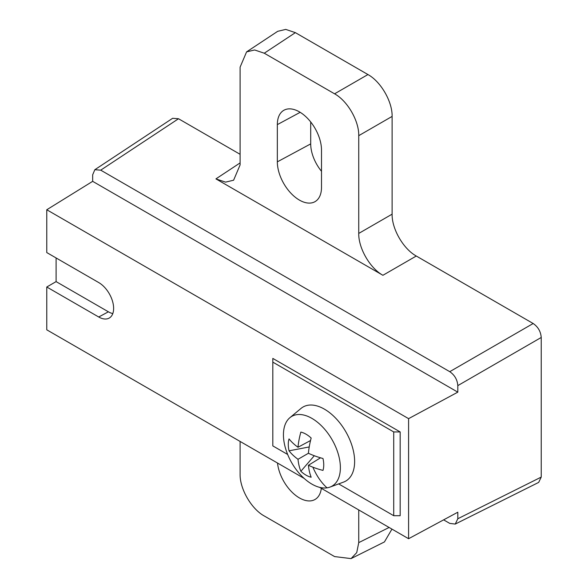 <?xml version="1.0" encoding="UTF-8"?>
<svg xmlns="http://www.w3.org/2000/svg" width="588" height="588" viewBox="0 0 588 588"><rect width="100%" height="100%" fill="white"/><g stroke="black" fill="none" stroke-linecap="round" stroke-linejoin="round"><path stroke-width="0.88" d="M297.183 470.878A68.392 68.392 0 0 1 296.778 470.363A68.392 68.392 0 0 1 287.547 454.201A40.263 23.248 60 0 1 283.438 434.819A40.263 23.248 60 0 1 289.877 417.708A40.263 23.248 60 0 1 321.482 425.822A40.263 23.248 60 0 1 340.379 467.688A40.263 23.248 60 0 1 329.941 487.107A40.263 23.248 60 0 1 327.016 487.842A40.263 23.248 60 0 1 297.183 470.878A40.263 23.248 60 0 1 296.808 470.4M308.413 465.292A68.112 40.006 -0.9 0 0 312.882 467.188A68.112 40.006 -0.9 0 0 322.981 470.407A25.078 14.479 -120 0 0 322.981 458.5A68.112 38.632 -179.1 0 1 308.413 453.275A68.112 38.632 -60.9 0 1 311.17 438.045A25.078 14.479 -120 0 0 306.01 434.179A25.078 14.479 -120 0 0 300.858 432.092A68.112 40.006 120.9 0 0 297.998 447.262A68.112 38.632 -179.1 0 1 289.046 438.905A25.078 14.479 -120 0 0 289.046 450.82A68.112 40.006 -0.9 0 0 294.698 456.692A68.112 40.006 -0.9 0 0 297.998 459.287A68.112 40.006 120.9 0 0 300.858 471.275A25.078 14.479 -120 0 0 311.17 477.228A68.112 38.632 -60.9 0 1 308.413 465.292L320.519 457.809M309.222 446.946L289.046 450.82M297.998 459.287L308.413 453.275M310.258 441.706A14.774 8.526 60 0 1 310.192 440.706M297.998 447.262L310.538 440.522M314.293 455.729L300.858 471.275M320.188 458.015A14.774 8.526 60 0 1 319.35 457.457M329.941 487.107L343.546 482.101A42.748 24.681 -120 0 0 354.63 461.492A42.748 24.681 -120 0 0 334.572 417.039A42.748 24.681 -120 0 0 301.012 408.432L289.877 417.708M338.644 483.902L393.725 515.705L393.725 431.937L272.817 362.135L272.817 445.902L287.657 454.465M272.817 362.135L272.817 358.415L400.171 431.937L393.725 431.937M319.629 487.349L408.594 538.718L408.594 418.649L46.768 209.754L46.768 252.568L98.718 282.556A21.087 12.179 -120 0 1 113.631 308.384A21.087 12.179 -120 0 1 109.001 318.189A21.087 12.179 -120 0 1 98.718 316.998L46.768 287.003L46.768 329.817L304.194 478.441M393.725 515.705L400.171 515.705L400.171 431.937M46.768 209.754L92.669 181.339L457.809 392.152L408.594 418.649M56.103 257.956L56.103 281.615L46.768 287.003M240.095 162.913L215.928 178.884L382.913 275.287L416.282 256.023L533.176 323.51L449.754 371.675L100.724 170.16L94.83 169.719L92.669 174.812L92.669 181.339M408.594 538.718L457.809 512.221L457.809 518.748L455.252 524.07L538.667 482.41L541.232 477.089L457.809 518.748M457.809 392.152L457.809 385.625L541.232 337.468L541.232 477.089M449.754 371.675C454.649 375.048 457.339 379.701 457.809 385.625M100.724 170.16L178.509 118.747L172.622 118.306L94.83 169.719M391.953 529.104L384.427 541.938L351.065 558.6L356.74 552.602L358.746 542.628L358.746 509.936M178.509 118.747L240.095 154.306M416.282 256.023C403.353 248.944 391.784 228.894 392.115 214.164L392.115 116.409C392.439 101.673 380.862 81.629 367.948 74.551L295.374 32.649L285.739 29.4L277.698 31.318L246.585 51.884L254.619 49.965L264.262 53.214L334.579 93.815C347.508 100.901 359.077 120.944 358.746 135.674L358.746 233.429C358.415 248.158 369.992 268.209 382.913 275.287M541.232 337.468C540.754 331.536 538.071 326.891 533.176 323.51M321.504 171.284A29.635 17.111 60 0 1 310.707 143.884L277.338 161.847A31.23 18.03 -120 0 0 291.222 193.54A31.23 18.03 -120 0 0 315.418 201.412A31.23 18.03 -120 0 0 321.504 187.344L321.504 150.116A31.23 18.03 60 0 0 308.119 118.952A31.23 18.03 60 0 0 284.195 110.103A31.23 18.03 60 0 0 277.338 124.619L277.338 161.847M310.707 121.966L310.707 143.884M215.928 178.884L225.564 182.133L233.605 180.215L240.095 164.927L240.095 67.172L246.585 51.884M443.624 519.858L449.754 523.394L455.252 524.07M240.095 441.434L240.095 474.119C239.764 488.856 251.341 508.907 264.262 515.977L334.579 556.579L351.065 558.6M277.521 463.035A31.23 18.03 -120 0 0 292.552 492.693A31.23 18.03 -120 0 0 315.418 499.241A31.23 18.03 -120 0 0 321.32 488.327M112.793 313.595A21.565 12.451 60 0 1 108.39 311.802L56.103 281.615M312.882 467.188A68.392 44.982 92.5 0 0 327.016 487.842M392.115 214.164L358.746 233.429M358.746 135.674L392.115 116.409M367.948 74.551L334.579 93.815M264.262 53.214L295.374 32.649M277.338 124.619L300.174 112.323M389.109 527.465L358.746 542.628M98.718 316.998L108.39 311.802"/></g></svg>

